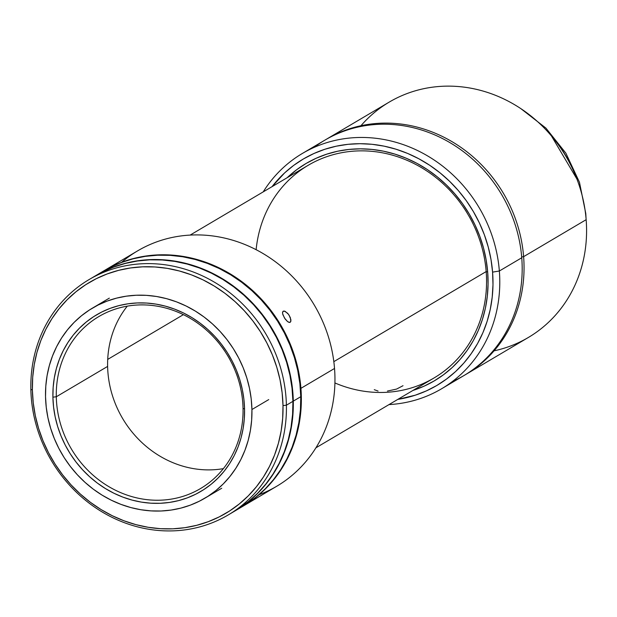 <?xml version="1.0" encoding="UTF-8"?>
<svg xmlns="http://www.w3.org/2000/svg" width="617" height="617" viewBox="0 0 617 617"><rect width="100%" height="100%" fill="white"/><g stroke="black" fill="none" stroke-linecap="round" stroke-linejoin="round"><path stroke-width="0.93" d="M585.456 212.95A15.772 3.077 175.5 0 1 585.772 213.451A15.772 3.077 175.5 0 1 585.595 214.045A15.772 3.077 -4.5 0 0 585.772 213.451M576.895 178.992A126.192 114.963 -120.6 0 0 551.451 135.956L576.895 178.992M360.96 125.714A136.712 124.541 59.4 0 1 497.564 96.167A136.712 124.541 59.4 0 1 586.15 219.683A136.712 124.541 -120.6 0 0 389.196 102.114L326.663 139.087A136.712 124.541 59.4 0 1 523.617 256.664L586.15 219.683A136.712 124.541 59.4 0 1 494.07 350.842M465.827 374.442L528.36 337.468A136.712 124.541 -120.6 0 0 586.15 219.683L523.617 256.664A136.712 124.541 59.4 0 1 465.827 374.442A136.712 124.541 59.4 0 1 464.894 374.989A136.712 124.541 -120.6 0 0 523.617 256.664L521.689 256.981L523.617 256.664A136.712 124.541 -120.6 0 0 325.737 139.643A136.712 124.541 59.4 0 1 326.663 139.087M499.354 271.01A136.712 124.541 59.4 0 1 441.564 388.787A136.712 124.541 59.4 0 1 389.003 404.598A136.712 124.541 -120.6 0 0 499.354 271.01L492.582 272.12A131.452 119.752 59.4 0 1 397.834 399.376L415.341 395.173L426.324 390.916L436.767 385.517L446.569 379.023L455.631 371.503L463.868 363.027L471.203 353.672L477.566 343.538L482.895 332.717L487.137 321.31L490.245 309.425L492.204 297.193L492.991 284.715L492.582 272.12L491.001 259.518L488.255 247.047L484.376 234.815L479.394 222.938L473.355 211.546L466.329 200.733L458.369 190.607L449.562 181.267L439.99 172.806L429.748 165.302L418.928 158.824L407.636 153.44L395.983 149.198L384.082 146.144L372.051 144.301L359.996 143.692L348.042 144.324L336.304 146.183L324.881 149.26L313.899 153.517L303.464 158.916L293.661 165.41L284.599 172.93L272.058 186.65A131.452 119.752 59.4 0 1 404.343 152.114A131.452 119.752 59.4 0 1 492.582 272.12L499.354 271.01A136.712 124.541 -120.6 0 0 401.775 144.108A136.712 124.541 -120.6 0 0 263.22 191.872A136.712 124.541 59.4 0 1 302.399 153.44A136.712 124.541 59.4 0 1 499.354 271.01L521.751 257.767L499.354 271.01M441.564 388.787L463.961 375.545A136.712 124.541 -120.6 0 0 521.751 257.767A136.712 124.541 59.4 0 1 452.377 381.522M334.915 382.949A123.562 112.564 -120.6 0 0 486.173 271.573L487.685 272.12L486.165 260.027L483.535 248.049L479.802 236.311L475.021 224.912L469.228 213.968L462.48 203.587L454.837 193.869L446.384 184.907L437.198 176.778L427.357 169.575L416.976 163.358L406.133 158.191L394.949 154.119L383.527 151.188L371.974 149.422L360.405 148.836L348.929 149.437L337.653 151.227L326.694 154.181L316.151 158.268L306.125 163.451L296.723 169.683L287.129 177.735A126.192 114.963 59.4 0 1 411.022 160.366A126.192 114.963 59.4 0 1 487.685 272.12L486.173 271.573A123.562 112.564 -120.6 0 0 372.136 151.358A123.562 112.564 -120.6 0 0 256.124 249.692M487.685 272.12A126.192 114.963 59.4 0 1 412.912 390.461L424.08 386.173L434.098 380.982L443.507 374.75L452.207 367.531L460.12 359.395L467.162 350.417L473.27 340.684L478.383 330.296L482.455 319.344L485.44 307.937L487.322 296.191L488.07 284.213L487.685 272.12M313.984 147.455A136.712 124.541 59.4 0 1 444.618 139.658A136.712 124.541 59.4 0 1 521.751 257.767A136.712 124.541 -120.6 0 0 324.797 140.19L302.399 153.44M235.108 510.861L242.574 506.449A136.712 124.541 -120.6 0 0 300.772 396.7L293.299 401.119A136.712 124.541 59.4 0 1 235.108 510.861A136.712 124.541 59.4 0 1 234.938 510.961M268.727 399.592L251.929 409.526A110.42 100.594 59.4 0 1 204.929 498.166A110.42 100.594 59.4 0 1 100.471 494.124A110.42 100.594 59.4 0 1 45.527 396.708L45.797 386.18L47.062 375.807L49.306 365.704L52.507 355.955L56.633 346.661L61.646 337.915L67.5 329.794L74.133 322.382L81.483 315.75L89.488 309.95L98.057 305.053L107.119 301.104L116.574 298.127L126.346 296.168L136.334 295.242L146.437 295.35L156.564 296.499L166.613 298.674L176.493 301.852L186.103 306.009L195.358 311.099L204.158 317.069L212.425 323.879L220.084 331.445L227.048 339.705L233.265 348.574L238.663 357.968L243.198 367.794L246.823 377.966L249.499 388.378L251.212 398.929L251.929 409.526L251.659 420.061L250.394 430.427L248.15 440.53L244.949 450.279L240.823 459.572L235.81 468.318L229.964 476.44L223.323 483.851L215.973 490.492L207.975 496.284L199.399 501.181L190.345 505.138L180.881 508.107L171.11 510.066L161.13 510.999L151.026 510.884L140.9 509.742L130.843 507.567L120.971 504.382L111.353 500.233L102.106 495.142L93.298 489.165L85.03 482.355L77.38 474.789L70.407 466.529L64.199 457.66L58.792 448.266L54.265 438.44L50.64 428.267L47.956 417.856L46.252 407.305L45.527 396.708A110.42 100.594 59.4 0 1 92.527 308.068A110.42 100.594 59.4 0 1 196.985 312.117A110.42 100.594 59.4 0 1 251.929 409.526L268.727 399.592M243.036 408.361A99.9 91.007 -120.6 0 0 147.586 305.06A99.9 91.007 -120.6 0 0 56.294 396.77L52.9 397.171A102.53 93.406 59.4 0 1 146.599 303.047A102.53 93.406 59.4 0 1 244.556 409.071L243.036 408.361A99.9 91.007 59.4 0 1 200.51 488.564A99.9 91.007 59.4 0 1 106.001 484.9A99.9 91.007 59.4 0 1 56.294 396.77A99.9 91.007 59.4 0 1 98.813 316.575A99.9 91.007 59.4 0 1 193.322 320.231A99.9 91.007 59.4 0 1 243.036 408.361L244.556 409.071A102.53 93.406 59.4 0 1 150.856 503.187A102.53 93.406 59.4 0 1 52.9 397.171L56.294 396.77L107.62 366.413L56.294 396.77A99.9 91.007 -120.6 0 0 151.736 500.071A99.9 91.007 -120.6 0 0 243.036 408.361M127.287 306.14A99.9 91.007 -120.6 0 0 107.62 366.413A99.9 91.007 -120.6 0 0 223.369 468.642M52.9 397.171L53.571 407.004L55.16 416.807L57.643 426.47L61.014 435.918L65.217 445.042L70.23 453.765L76.007 462.002L82.477 469.668L89.581 476.702L97.262 483.018L105.438 488.564L114.022 493.291L122.953 497.155L132.123 500.102L141.455 502.122L150.856 503.187L160.243 503.287L169.513 502.423L178.583 500.611L187.367 497.85L195.782 494.178L203.741 489.628L211.168 484.252L217.994 478.09L224.156 471.203L229.593 463.66L234.244 455.539L238.077 446.909L241.054 437.862L243.137 428.476L244.309 418.85L244.556 409.071L243.892 399.23L242.304 389.435L239.812 379.763L236.45 370.323L232.239 361.192L227.226 352.469L221.457 344.232L214.986 336.566L207.875 329.54L200.201 323.215L192.026 317.67L183.434 312.942L174.511 309.086L165.333 306.132L156.001 304.112L146.599 303.047L137.213 302.947L127.943 303.811L118.873 305.631L110.088 308.384L101.674 312.055L93.715 316.606L86.287 321.989L79.462 328.151L73.3 335.031L67.87 342.574L63.212 350.695L59.379 359.325L56.409 368.372L54.327 377.758L53.155 387.391L52.9 397.171M95.766 275.614L102.792 271.773L114.006 266.876L125.721 263.197L137.815 260.775L150.178 259.626L162.687 259.757L175.228 261.176L187.668 263.868L199.9 267.809L211.801 272.953L223.254 279.254L234.152 286.65L244.394 295.08L253.872 304.451L262.495 314.67L270.192 325.653L276.879 337.283L282.486 349.453L286.974 362.048L290.291 374.935L292.412 388L293.299 401.119L292.967 414.161L291.401 426.995L288.625 439.512L284.661 451.575L279.555 463.082L273.346 473.91L266.104 483.967L257.883 493.145L248.782 501.359L234.923 510.976M242.458 506.518L256.248 496.947L265.356 488.726L273.57 479.548L280.812 469.498L287.021 458.662L292.126 447.163L296.091 435.093L298.867 422.583L300.433 409.742L300.772 396.7A136.712 124.541 -120.6 0 0 232.74 276.1A136.712 124.541 -120.6 0 0 103.417 271.094L95.951 275.506A136.712 124.541 59.4 0 1 225.274 280.511A136.712 124.541 59.4 0 1 293.299 401.119L300.772 396.7L299.877 383.589L297.756 370.524L294.44 357.629L289.951 345.042L284.344 332.872L277.658 321.241L269.961 310.258L261.338 300.032L251.859 290.661L241.617 282.239L230.719 274.835L219.266 268.534L207.366 263.39L195.134 259.456L182.694 256.765L170.153 255.345L157.643 255.207L145.28 256.356L133.187 258.785L121.472 262.464L110.258 267.354L103.301 271.164M228.205 514.948L234.738 511.084A136.712 124.541 -120.6 0 0 292.928 401.343L286.396 405.199A136.712 124.541 59.4 0 1 228.205 514.948A136.712 124.541 59.4 0 1 98.874 509.943A136.712 124.541 59.4 0 1 30.85 389.335A136.712 124.541 -120.6 0 0 161.461 530.697A136.712 124.541 -120.6 0 0 286.396 405.199L283.002 405.6A134.082 122.143 59.4 0 1 160.474 528.684A134.082 122.143 59.4 0 1 32.377 390.037L30.85 389.335L32.377 390.037L32.701 377.249L34.236 364.662L36.958 352.384L40.845 340.553L45.859 329.27L51.944 318.65L59.055 308.785L67.106 299.785L76.038 291.725L85.748 284.692L96.159 278.745L107.157 273.94L118.649 270.339L130.511 267.955L142.635 266.829L154.906 266.96L167.199 268.349L179.408 270.994L191.401 274.85L203.07 279.894L214.307 286.08L224.997 293.337L235.038 301.597L244.332 310.791L252.793 320.817L260.335 331.591L266.891 342.998L272.398 354.929L276.802 367.277L280.056 379.925L282.131 392.736L283.002 405.6L282.671 418.388L281.144 430.982L278.414 443.253L274.534 455.091L269.521 466.367L263.436 476.995L256.325 486.852L248.273 495.852L239.342 503.912L229.624 510.953L219.22 516.899L208.222 521.697L196.73 525.306L184.869 527.689L172.745 528.815L160.474 528.684L148.18 527.288L135.971 524.651L123.978 520.787L112.309 515.743L101.072 509.565L90.383 502.307L80.341 494.04L71.048 484.854L62.587 474.82L55.044 464.053L48.481 452.647L42.982 440.708L38.578 428.36L35.323 415.719L33.249 402.901L32.377 390.037A134.082 122.143 59.4 0 1 154.906 266.96A134.082 122.143 59.4 0 1 283.002 405.6L286.396 405.199A136.712 124.541 -120.6 0 0 155.785 263.845A136.712 124.541 -120.6 0 0 30.85 389.335A136.712 124.541 59.4 0 1 89.041 279.594A136.712 124.541 59.4 0 1 218.364 284.599A136.712 124.541 59.4 0 1 286.396 405.199L292.928 401.343L292.034 388.224L289.921 375.159L286.604 362.264L282.116 349.677L276.501 337.507L269.814 325.876L262.125 314.894L253.494 304.667L244.016 295.296L233.781 286.874L222.884 279.47L211.43 273.169L199.53 268.025L187.298 264.091L174.85 261.4L162.317 259.981L149.808 259.842L137.444 260.991L125.344 263.42L113.636 267.099L102.422 271.997L95.458 275.799M234.614 511.154L248.412 501.582L257.513 493.361L265.726 484.183L272.976 474.134L279.177 463.298L284.29 451.798L288.255 439.728L291.031 427.219L292.589 414.377L292.928 401.343A136.712 124.541 -120.6 0 0 224.904 280.735A136.712 124.541 -120.6 0 0 95.573 275.73L89.041 279.594M121.634 262.279A136.712 124.541 59.4 0 1 254.281 248.759A136.712 124.541 59.4 0 1 334.53 368.465A136.712 124.541 -120.6 0 0 137.576 250.895L103.972 270.763A136.712 124.541 59.4 0 0 103.71 270.917L115.094 264.994L126.516 260.559L138.393 257.366L150.602 255.43L163.035 254.775L175.575 255.407L188.085 257.32L200.463 260.497L212.58 264.909L224.318 270.508L235.571 277.241L246.229 285.046L256.178 293.854L265.341 303.564L273.616 314.092L280.928 325.336L287.206 337.19L292.389 349.538L296.43 362.256L299.284 375.236L300.926 388.332L334.53 368.465L300.926 388.332A136.712 124.541 59.4 0 1 243.137 506.117L276.732 486.25A136.712 124.541 -120.6 0 0 334.53 368.465A136.712 124.541 59.4 0 1 259.078 494.726M486.173 271.573L333.82 361.655L486.173 271.573M107.72 359.395L183.38 314.655L107.72 359.395M243.137 506.117A136.712 124.541 59.4 0 1 242.867 506.272L253.063 499.515L262.487 491.695L271.056 482.88L278.691 473.154L285.309 462.611L290.846 451.351L295.258 439.489L298.497 427.141L300.533 414.416L301.343 401.436L300.926 388.332A136.712 124.541 59.4 0 0 103.972 270.763M290.838 321.341L290.191 322.298L289.057 322.39L287.584 321.611L284.483 318.048L282.632 313.745L282.586 312.117L283.195 311.176L284.375 311.061L287.615 313.266L289.149 315.279L290.877 319.652L290.838 321.341L289.674 322.46L287.584 321.611L285.208 319.105L282.894 314.747L282.524 312.858L283.134 311.215L285.116 311.323L288.417 314.223L290.291 317.524L290.838 321.341M387.445 391.062L396.569 389.08L403.017 385.71M374.272 389.682L378.074 391.062M520.787 108.592L545.898 128.081L565.882 153.186L579.471 182.277L585.78 213.505L586.096 219.043M221.727 488.232L204.929 498.166M109.332 298.134L92.527 308.068M433.936 378.028L315.912 447.811M308.161 165.302L190.136 235.092"/></g></svg>

